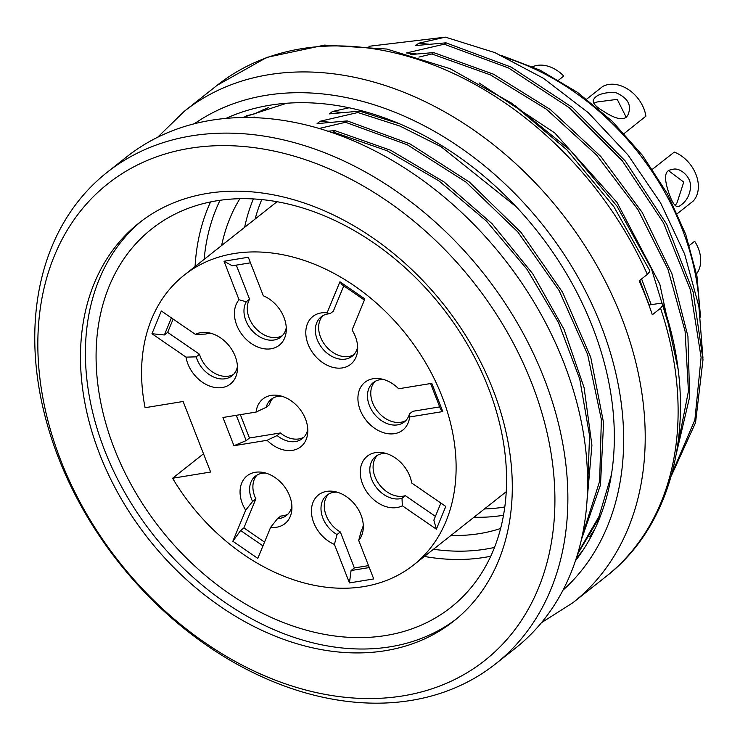 <?xml version="1.0" encoding="UTF-8"?>
<svg xmlns="http://www.w3.org/2000/svg" width="740" height="740" viewBox="0 0 740 740"><rect width="100%" height="100%" fill="white"/><g stroke="black" fill="none" stroke-linecap="round" stroke-linejoin="round"><path stroke-width="1.11" d="M172.596 478.253A184.824 137.288 -128.3 0 0 413.531 565.036A184.824 137.288 -128.3 0 0 406.538 334.915A184.824 137.288 -128.3 0 0 184.195 275.132A184.824 137.288 -128.3 0 0 145.086 407.703L183.122 401.487L210.623 472.028L172.596 478.253L203.509 453.796M281.616 396.178A25.058 18.611 -128.3 0 0 271.256 399.304A25.058 18.611 -128.3 0 0 266.132 407.333L256.086 412.069A30.488 22.644 51.7 0 1 278.721 395.502A30.488 22.644 51.7 0 1 305.5 418.997A30.488 22.644 51.7 0 1 307.766 432.225A30.488 22.644 51.7 0 1 293.225 450.207A30.488 22.644 51.7 0 1 267.094 440.291L277.139 435.546A25.058 18.611 -128.3 0 0 302.346 438.617A25.058 18.611 -128.3 0 0 307.775 429.246M277.139 435.546L280.423 432.946L249.454 438.006L240.343 414.641M266.132 407.333L269.425 404.725A25.058 18.611 51.7 0 1 272.995 398.129M303.89 437.192A25.058 18.611 51.7 0 1 280.423 432.946M267.094 440.291L233.942 445.711L222.944 417.49L256.086 412.069M233.942 445.711L246.161 440.615L236.291 415.307M246.161 440.615L249.454 438.006M211.288 333.389A25.058 18.611 -128.3 0 0 205.581 334.082L195.397 334.378A30.488 22.644 51.7 0 1 208.384 332.713A30.488 22.644 51.7 0 1 237.438 369.436A30.488 22.644 51.7 0 1 235.82 376.762A30.488 22.644 51.7 0 1 209.198 385.873A30.488 22.644 51.7 0 1 186.008 357.133L196.192 356.846A25.058 18.611 -128.3 0 0 232.018 375.828A25.058 18.611 -128.3 0 0 236.43 369.889A25.058 18.611 -128.3 0 0 237.447 366.457M196.192 356.846L199.486 354.238L167.656 332.371L173.142 319.079M233.562 374.403A25.058 18.611 51.7 0 1 199.486 354.238M186.008 357.133L151.95 333.731L164.373 334.97L167.656 332.371M164.373 334.97L171.412 317.895M151.95 333.731L161.338 310.976L195.397 334.378M327.108 312.844L339.928 281.774L364.875 298.923L352.055 329.994A30.488 22.644 51.7 0 1 357.642 349.789A30.488 22.644 51.7 0 1 322.594 362.572A30.488 22.644 51.7 0 1 305.897 330.243A30.488 22.644 51.7 0 1 327.108 312.844L330.059 313.732A25.058 18.611 -128.3 0 0 321.123 316.868A25.058 18.611 -128.3 0 0 329.161 354.728A25.058 18.611 -128.3 0 0 352.221 356.171A25.058 18.611 -128.3 0 0 357.642 346.801M330.059 313.732L333.351 311.133L343.767 285.89M353.766 354.747A25.058 18.611 51.7 0 1 325.36 345.469A25.058 18.611 51.7 0 1 322.871 315.684M339.928 281.774L342.037 284.697L364.404 300.07M385.947 453.417A25.058 18.611 -128.3 0 0 375.578 456.534A25.058 18.611 -128.3 0 0 371.166 462.472A25.058 18.611 -128.3 0 0 377.428 488.826A25.058 18.611 -128.3 0 0 402.014 498.279L402.329 505.79A30.488 22.644 51.7 0 1 370.916 496.993A30.488 22.644 51.7 0 1 361.916 463.407A30.488 22.644 51.7 0 1 383.043 452.732A30.488 22.644 51.7 0 1 411.718 483.035L445.785 506.438L436.387 529.192L402.329 505.79M435.407 516.363L405.307 495.68A25.058 18.611 51.7 0 1 378.565 483.442A25.058 18.611 51.7 0 1 377.326 455.359M405.307 495.68L402.014 498.279M440.883 503.071L433.844 520.146L436.387 529.192M265.743 473.064A25.058 18.611 -128.3 0 0 255.383 476.19A25.058 18.611 -128.3 0 0 252.59 501.48L245.68 510.174A30.488 22.644 51.7 0 1 241.989 482.424A30.488 22.644 51.7 0 1 262.848 472.388A30.488 22.644 51.7 0 1 275.132 477.596A30.488 22.644 51.7 0 1 291.893 509.111A30.488 22.644 51.7 0 1 270.627 527.324L277.537 518.629A25.058 18.611 -128.3 0 0 286.473 515.493A25.058 18.611 -128.3 0 0 291.902 506.132M277.537 518.629L280.83 516.03A25.058 18.611 51.7 0 0 288.017 514.069M264.532 542.096L243.895 527.916L255.874 498.88A25.058 18.611 51.7 0 1 257.122 475.015M255.874 498.88L252.59 501.48M270.627 527.324L257.807 558.395L232.85 541.245L245.68 510.174M262.968 545.88L240.611 530.515L232.85 541.245M243.895 527.916L240.611 530.515M337.125 492.165A25.058 18.611 -128.3 0 0 333.509 492.368A25.058 18.611 -128.3 0 0 326.756 495.291A25.058 18.611 -128.3 0 0 337.033 534.548L334.415 544.39A30.488 22.644 51.7 0 1 311.743 515.253A30.488 22.644 51.7 0 1 326.664 491.388A30.488 22.644 51.7 0 1 334.221 491.49A30.488 22.644 51.7 0 1 363.275 528.212A30.488 22.644 51.7 0 1 358.697 540.422L361.314 530.58A25.058 18.611 -128.3 0 0 363.285 525.234M368.529 565.628L354.358 567.941L340.326 531.949A25.058 18.611 51.7 0 1 328.505 494.116M340.326 531.949L337.033 534.548M358.697 540.422L373.719 578.939L349.437 582.916L334.415 544.39M369.279 567.562L351.065 570.54L349.437 582.916M354.358 567.941L351.065 570.54M383.616 379.509A25.058 18.611 -128.3 0 0 373.247 382.626A25.058 18.611 -128.3 0 0 369.371 405.464A25.058 18.611 -128.3 0 0 404.345 421.939A25.058 18.611 -128.3 0 0 409.461 413.919L409.636 416.981A30.488 22.644 51.7 0 1 387.88 433.686A30.488 22.644 51.7 0 1 360.223 410.053A30.488 22.644 51.7 0 1 380.712 378.825A30.488 22.644 51.7 0 1 398.638 388.768L431.781 383.348L442.788 411.56L409.636 416.981M405.89 420.514A25.058 18.611 51.7 0 1 377.483 411.227A25.058 18.611 51.7 0 1 374.995 381.452M439.68 406.907L412.754 411.311L409.461 413.919M430.569 383.542L440.439 408.85L442.788 411.56M239.029 299.746L224.017 261.229L248.298 257.252L263.311 295.778A30.488 22.644 51.7 0 1 286.26 330.688A30.488 22.644 51.7 0 1 271.062 348.781A30.488 22.644 51.7 0 1 240.435 332.362A30.488 22.644 51.7 0 1 239.029 299.746L246.281 301.781A25.058 18.611 -128.3 0 0 249.88 327.894A25.058 18.611 -128.3 0 0 274.096 339.993A25.058 18.611 -128.3 0 0 280.839 337.07A25.058 18.611 -128.3 0 0 286.269 327.7M246.281 301.781L249.574 299.173L236.291 265.124M282.384 335.646A25.058 18.611 51.7 0 1 255.365 327.996A25.058 18.611 51.7 0 1 249.574 299.173M224.017 261.229L232.249 265.789L250.462 262.811M626.197 117.272L617.234 99.364L597.485 101.926A18.796 11.618 -157.6 0 0 593.85 103.378M624.162 133.524L645.9 116.18A31.33 23.273 -128.3 0 0 602.684 86.478L586.681 99.151M602.674 110.769C595.265 106.292 592.222 102.61 593.545 99.733C595.913 94.896 603.072 92.426 615.023 92.315C627.474 97.495 631.886 104.775 628.26 114.145C625.457 121.231 616.929 120.111 602.674 110.769M696.543 273.846A31.33 23.273 -128.3 0 0 694.666 241.249L689.421 245.393M675.148 205.387A18.796 11.636 -99.3 0 0 677.146 202.446L683.741 182.068L668.868 170.931M677.331 213.638L693.389 200.929A31.33 23.273 -128.3 0 0 674.334 152.052L652.44 169.247M669.691 195.323C663.447 178.248 664.298 169.701 672.244 169.673C678.173 166.287 693.473 176.444 690.115 190.347C688.635 197.737 684.759 203.167 678.488 206.636C675.583 207.172 672.651 203.398 669.691 195.323M558.607 80.133L563.751 76.063A31.33 23.273 -128.3 0 0 532.661 66.72M327.718 131.184L334.933 130.656L333.185 132.044L387.177 150.794L438.986 180.912L486.522 221.177L526.945 269.221L558.506 322.612L579.735 379.056L589.549 435.564L587.597 489.186M319.088 128.51L345.525 122.285L347.273 120.897L317.081 123.636L320.078 121.267L357.855 112.526L359.612 111.139L329.42 113.877L332.417 111.509L348.947 107.809M418.923 57.082L431.882 53.974L433.631 52.586L410.423 54.566M416.546 53.965L406.436 52.956L444.213 44.206L445.97 42.828L415.778 45.566L418.775 43.198L445.388 37.139L368.936 46.296M262.857 109.853L264.171 109.289M246.364 115.764L253.885 114.062L268.555 107.522M249.574 117.586L254.347 117.059L253.561 117.678M594.895 528.998L589.66 536.861M342.546 112.517L332.417 111.509M672.003 473.406L694.879 419.885L701.095 357.374L690.429 289.997L663.502 222.842L622.285 160.774L569.264 107.707L508.584 67.997L444.213 44.206M445.97 42.828L511.164 67.1L572.353 107.439L625.272 161.024L666.638 224.165L693.158 292.032L703 359.659L695.545 422.67L671.337 475.829M677.711 445.804L688.441 391.21L685.083 331.141L667.952 269.277L637.889 209.531L596.727 155.206L546.462 109.252L490.574 74.944L431.882 53.974M433.631 52.586L493.552 74.222L550.403 109.576L600.815 156.482L642.163 212.371L671.883 273.634L687.932 336.33L689.643 396.954L676.739 451.909M671.606 334.536L651.45 268.824L616.994 206.192L570.438 150.433L514.633 105.311M479.122 82.963L554.713 132.895L617.049 202.492L659.812 284.123L677.886 368.363M649.073 304.963L639.85 280.321M641.599 278.934L651.191 304.621M578.116 552.484L599.021 516.428L611.443 474.618M516.095 206.682L441.049 146.687L399.979 126.087L357.855 112.526M359.612 111.139L398.962 123.617M600.704 515.364L577.653 554.038M582.352 535.529L599.65 481.204L601.361 419.515L587.615 354.442L559.107 290.533L517.797 231.925L465.932 182.059L407.361 144.799L345.525 122.285M347.273 120.897L410.08 143.958L469.317 182.003L521.154 232.526L562.622 292.365L590.742 357.3L603.581 422.799L600.482 484.987L581.538 539.266M334.933 130.656L390.655 150.266L443.926 181.855L492.026 223.665L532.763 273.809L564.093 329.494L584.101 387.668L591.917 445.249L587.153 499.657M702.963 358.068L698.893 306.536L684.639 254.042L660.543 202.797L627.927 154.91L588.356 112.748L543.373 78.255L494.977 52.651L445.388 37.139M106.986 172.448L126.725 156.834A313.261 232.693 51.7 0 1 503.57 258.158A313.261 232.693 51.7 0 1 515.419 648.203L495.68 663.817A313.261 232.693 51.7 0 1 58.488 457.838A313.261 232.693 51.7 0 1 106.986 172.448A313.261 232.693 51.7 0 1 483.83 273.772A313.261 232.693 51.7 0 1 495.68 663.817M60.837 460.548A303.863 225.709 51.7 0 1 321.752 165.732A303.863 225.709 51.7 0 1 506.595 639.823A303.863 225.709 51.7 0 1 60.837 460.548M99.697 454.194A253.746 188.478 51.7 0 1 138.972 223.027A253.746 188.478 51.7 0 1 444.222 305.102A253.746 188.478 51.7 0 1 453.824 621.045A253.746 188.478 51.7 0 1 99.697 454.194M456.266 619.066A253.746 188.478 51.7 0 1 104.627 450.29A253.746 188.478 51.7 0 1 141.46 221.103M114.349 448.699A241.212 179.172 -128.3 0 0 450.984 607.309A241.212 179.172 -128.3 0 0 441.854 306.971A241.212 179.172 -128.3 0 0 151.681 228.956A241.212 179.172 -128.3 0 0 114.349 448.699M221.621 245.532A217.717 161.718 51.7 0 1 239.862 198.746M500.675 528.452A217.717 161.718 51.7 0 1 450.947 535.436M428.895 44.206L418.775 43.198M330.197 122.276L320.078 121.267M242.535 117.586L286.51 103.304M582.639 550.754A281.94 209.42 51.7 0 1 576.525 557.692M663.077 304.797C699.688 410.996 677.498 521.487 605.894 576.636A313.261 232.693 -128.3 0 0 660.552 308.256L652.319 314.759A313.261 232.693 -128.3 0 0 646.159 297.757A313.261 232.693 -128.3 0 0 639.12 280.895L647.343 274.392A313.261 232.693 -128.3 0 0 217.19 85.267L184.297 111.287L157.611 137.298M660.552 308.256L663.049 304.76L662.004 303.733L659.414 303.446L648.897 305M649.776 270.646L649.803 271.515L647.343 274.392M575.563 560.633A286.639 212.907 -128.3 0 0 592.62 327.154A286.639 212.907 -128.3 0 0 225.783 118.465M195.073 266.529A241.212 179.172 51.7 0 1 210.567 201.965M490.796 556.23A241.212 179.172 51.7 0 1 424.399 556.443M433.483 549.256A234.95 174.52 -128.3 0 0 494.56 547.406M220.021 200.337A234.95 174.52 -128.3 0 0 204.148 259.342M244.644 227.31A217.717 161.718 51.7 0 1 253.395 198.986M503.561 515.234A217.717 161.718 51.7 0 1 473.979 517.223M484.46 508.935A211.455 157.065 -128.3 0 0 504.856 506.955M261.747 199.633A211.455 157.065 -128.3 0 0 255.133 219.022M699.494 310.051A230.251 171.023 -128.3 0 0 507.88 58.442M605.894 576.636L572.991 602.665A313.261 232.693 -128.3 0 0 621.489 317.275A313.261 232.693 -128.3 0 0 184.297 111.287M563.066 590.113A297.6 221.056 -128.3 0 0 601.12 325.767A297.6 221.056 -128.3 0 0 194.222 123.83M413.531 565.036L506.29 491.665M184.195 275.132L276.964 201.752M700.54 317.053L696.951 276.048L685.721 234.358L667.332 193.612L642.496 155.409L612.202 121.249L577.644 92.472L540.163 70.217L501.221 55.361M649.692 270.452L613.885 206.728L566.914 149.859L511.349 102.999L450.216 68.746L386.817 49.044L324.564 45.103L266.881 57.359L217.19 85.267M541.541 622.645L572.991 602.665"/></g></svg>
